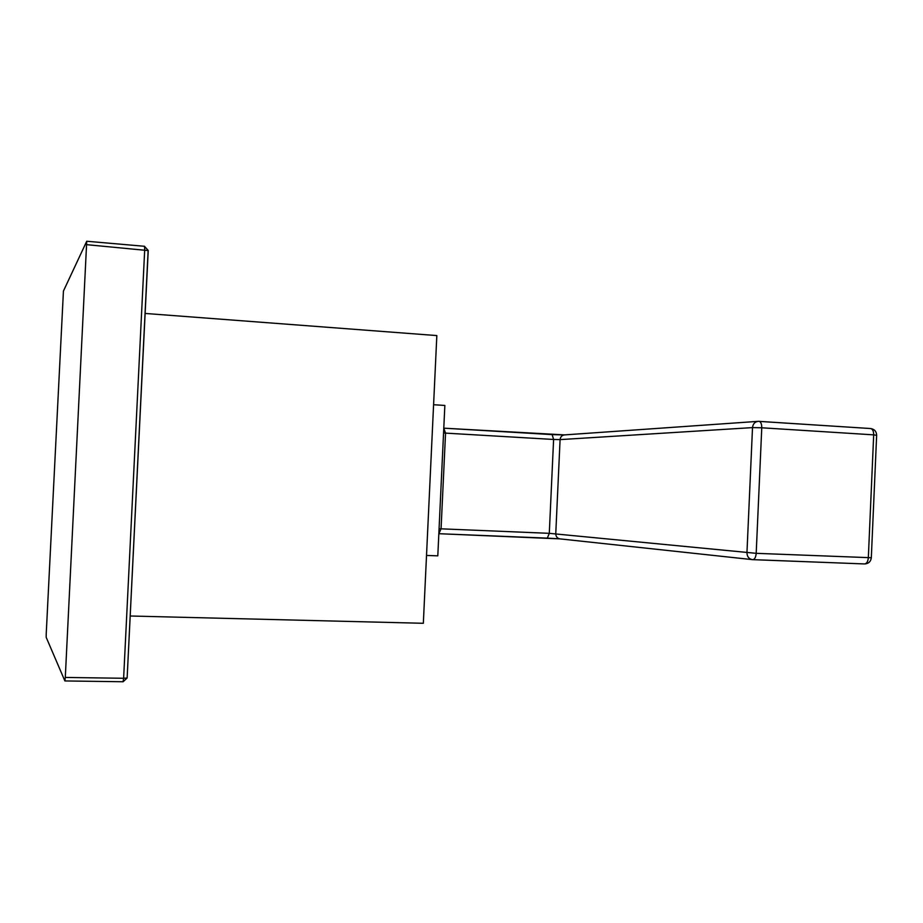<?xml version="1.0" encoding="UTF-8"?>
<svg xmlns="http://www.w3.org/2000/svg" width="923" height="923" viewBox="0 0 923 923"><rect width="100%" height="100%" fill="white"/><g stroke="black" fill="none" stroke-linecap="round" stroke-linejoin="round"><path stroke-width="1.38" d="M444.436 428.203L552.139 434.606L553.604 439.463L445.544 433.118L443.79 428.191M439.083 528.729L441.067 528.821L445.544 433.118L443.559 433.014M438.852 533.679L441.067 528.821L549.289 533.332L547.327 538.132L439.129 533.713M443.848 428.18L564.622 434.895C561.957 435.218 560.446 436.787 560.088 439.613L752.51 427.603L761.763 427.787C761.763 423.992 760.864 421.846 759.052 421.35L758.325 421.338C754.922 421.753 752.983 423.842 752.51 427.603L746.949 552.762C747.099 556.684 748.922 558.969 752.418 559.626L752.787 559.661C754.702 559.338 755.833 557.227 756.191 553.327L549.289 533.332L553.604 439.463L560.088 439.613L555.761 533.702C555.888 536.655 557.307 538.374 560.03 538.882L439.394 533.725M759.225 421.384L870.597 428.537C872.627 429.033 873.666 431.133 873.689 434.86L876.642 435.31M752.418 559.626L864.574 563.941C866.709 563.641 867.966 561.588 868.335 557.757L873.689 434.86L761.763 427.787L756.191 553.327L871.312 557.746M758.325 421.338L870.597 428.537C874.393 429.149 876.412 431.353 876.654 435.148L871.312 557.827C870.747 561.669 868.497 563.711 864.574 563.941L752.88 559.661M433.591 404.724L444.851 405.439L437.802 555.854L426.518 555.438M145.049 313.439L436.833 335.58L423.334 623.29L130.178 615.999M46.219 633.905L46.196 637.343L64.875 680.909L65.291 677.436L86.727 241.249L63.433 291.068L46.219 633.905M144.484 246.337L148.142 250.375L127.132 678.001L148.234 250.583L86.762 244.676M64.91 680.943L123.117 681.751L127.132 678.001L123.624 678.278L123.071 681.716M552.208 434.618L564.091 434.941M559.719 538.847L547.362 538.132M86.727 241.249L144.542 246.291L144.703 249.683L123.624 678.278L65.291 677.436M564.622 434.895L757.841 421.373M560.03 538.882L752.164 559.603"/></g></svg>
